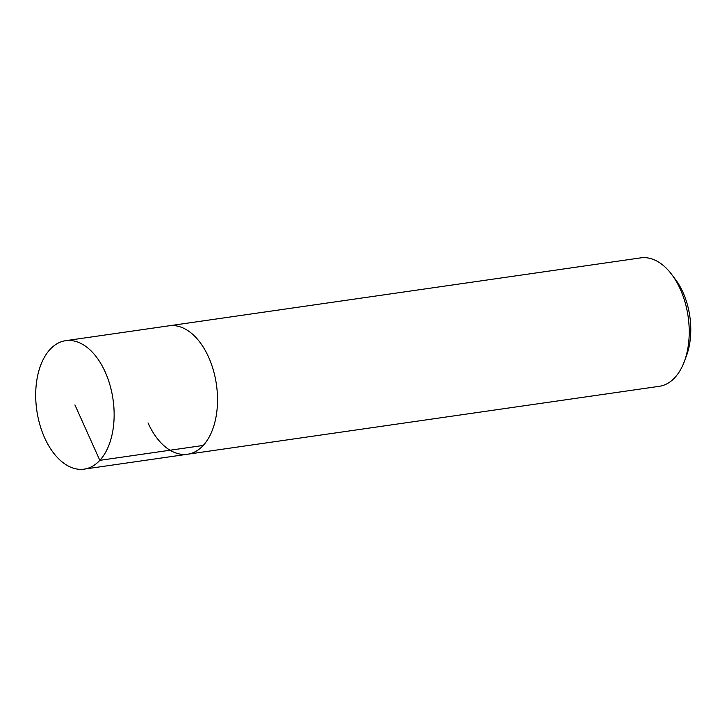 <?xml version="1.0" encoding="UTF-8"?>
<svg xmlns="http://www.w3.org/2000/svg" width="727" height="727" viewBox="0 0 727 727"><rect width="100%" height="100%" fill="white"/><g stroke="black" fill="none" stroke-linecap="round" stroke-linejoin="round"><path stroke-width="1.09" d="M44.629 437.799A64.885 38.504 81.8 0 1 65.666 340.681A64.885 38.504 81.8 0 1 105.206 372.006A64.885 38.504 81.8 0 1 84.159 469.133A64.885 38.504 81.8 0 1 44.629 437.799M208.594 357.121A64.885 38.504 -98.2 0 0 169.055 325.787A64.885 38.504 81.8 0 1 208.594 357.121A64.885 38.504 81.8 0 1 187.548 454.239A64.885 38.504 -98.2 0 0 208.594 357.121M148.017 422.914A64.885 38.504 81.8 0 0 187.548 454.239L659.262 386.319A64.885 38.504 -98.2 0 0 684.361 361.446A64.885 38.504 -98.2 0 0 680.308 289.201A64.885 38.504 -98.2 0 0 671.866 274.661A64.885 38.504 -98.2 0 0 640.769 257.867L65.666 340.681M684.361 361.446L686.533 355.594A56.779 33.696 -98.2 0 0 682.98 292.381A56.779 33.696 -98.2 0 0 675.601 279.659L671.866 274.661M74.917 404.903L99.826 460.336L203.215 445.451M187.548 454.239L84.159 469.133"/></g></svg>

